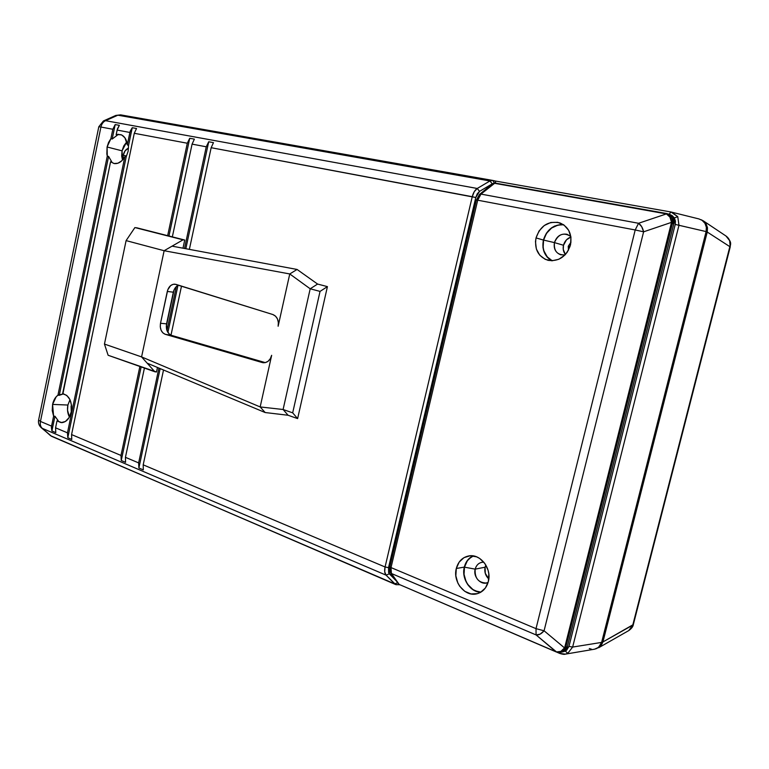 <?xml version="1.0" encoding="UTF-8"?>
<svg xmlns="http://www.w3.org/2000/svg" width="769" height="769" viewBox="0 0 769 769"><rect width="100%" height="100%" fill="white"/><g stroke="black" fill="none" stroke-linecap="round" stroke-linejoin="round"><path stroke-width="1.15" d="M700.953 219.665L703.231 220.799L706.077 223.779L707.49 227.72L707.24 232.036L602.934 641.942L601.195 645.537L596.629 648.565L601.195 645.537L602.934 641.942L632.762 625.13L729.848 246.647L707.24 232.036L602.934 641.942L633.339 624.553L631.157 628.504L628.734 630.599L632.762 625.13L729.848 246.647C730.838 242.177 729.55 238.64 725.994 236.016L729.656 240.668L730.233 246.907L707.24 232.036L707.49 227.72L706.077 223.779L703.231 220.799L700.953 219.665M594.514 649.199L598.522 647.392L601.618 642.403L706.115 231.584L601.618 642.403L572.636 647.065L568.973 646.393L572.636 647.065L567.772 653.352L565.398 654.131C564.465 654.573 562.572 654.332 559.697 653.41L559.323 652.545L559.678 653.4L565.398 654.131L594.591 649.19L596.917 648.43L599.878 645.998L601.618 642.403L572.636 647.065L678.969 225.298L677.758 216.656L674.355 217.935L675.24 224.413L678.969 225.298L572.636 647.065L567.772 653.352L565.359 651.103L563.379 651.718L566.599 650.286L568.973 646.393L675.24 224.413L675.432 221.03L674.355 217.935L672.154 215.608L670.03 214.599L674.355 217.935L677.758 216.656L678.969 225.298L706.115 231.584L675.24 224.413L568.973 646.393L565.359 651.103L567.772 653.352L565.311 654.14M122.05 150.83L122.502 160.067L121.685 156.049L122.05 150.83L107.093 146.994L122.05 150.83L123.799 145.889L126.77 141.861L122.05 150.83M107.285 156.126L107.093 146.994L106.843 153.973L107.285 156.126L108.602 156.424L107.285 156.126L57.944 395.189L107.285 156.126M111.793 161.932L108.602 156.424L59.28 395.295L57.944 395.189L56.137 396.833L52.58 404.417L67.893 405.032C67.057 409.454 67.566 413.453 69.412 417.029L67.528 410.175L67.893 405.032L52.58 404.417L52.225 410.521L53.599 416.212L52.58 404.417C53.494 400.255 55.281 397.179 57.944 395.189L63.567 393.853L59.28 395.295L108.602 156.424L111.793 161.932L110.573 161.769L111.793 161.932M124.828 156.78C121.867 161.769 118.32 164.028 114.187 163.557L110.573 161.769L114.033 163.528L117.936 163.211L121.713 160.856L124.828 156.78L126.231 156.684L124.828 156.78L67.47 432.841L124.828 156.78M492.371 180.359L120.618 114.86L117.859 115.196L489.94 180.965L477.232 188.472L479.548 191.366L475.78 197.527L477.289 193.759L479.548 191.366L477.232 188.472L105.545 120.685L103.44 120.944L98.807 126.76L38.613 420.018C38.075 422.988 38.969 425.565 41.305 427.747L51.533 436.292L394.641 583.854L397.669 582.787L394.641 583.854L395.622 584.536L386.086 575.164C384.615 573.453 384.269 570.723 385.067 566.984L472.253 196.701L474.262 191.664L477.232 188.472C474.934 190.001 473.271 192.75 472.253 196.701L475.78 197.527L388.528 567.637L385.067 566.984L388.528 567.637L389.325 573.799L386.086 575.164L389.325 573.799L396.496 581.143L388.643 572.742L388.528 567.637L475.78 197.527L211.158 147.706L189.366 249.377L211.158 147.706L213.465 142.65L208.707 141.775L206.255 146.792L192.077 144.13L172.343 236.871L192.077 144.13L194.374 139.141L189.722 138.285L168.959 236.006L189.722 138.285L187.3 143.236L134.277 133.287L136.526 128.5L132.249 127.712L136.526 128.5L134.277 133.287L71.575 434.581L71.786 439.435L67.807 437.734L126.231 156.684L128.125 151.301L128.529 145.61L127.308 144.832L130.249 131.115L132.249 127.712L128.529 145.61L127.308 144.832C126.664 139.516 124.54 136.132 120.944 134.671L116.157 134.71L117.474 128.731L119.358 125.337L117.119 130.067L129.874 132.46L132.249 127.712L128.529 145.61L128.125 151.301L126.231 156.684L67.807 437.734L67.47 432.841L55.57 427.824L56.993 420.922L58.252 420.806L54.955 416.221L53.599 416.212L54.955 416.221L51.908 430.967L51.379 427.41L53.599 416.212L51.552 426.122L40.449 421.441L100.931 127.029L112.832 129.259L110.89 138.651L108.554 142.486L107.093 146.994L110.89 138.651L112.832 129.259L115.177 124.578L112.197 139.026L117.33 135.171L116.157 134.71L117.119 130.067L129.874 132.46L127.308 144.832L124.943 137.843L121.877 135.075L118.128 134.306L116.157 134.71L117.33 135.171L112.197 139.026L110.89 138.651L112.197 139.026L115.177 124.578L119.358 125.337L115.177 124.578L112.832 129.259L100.931 127.029C101.662 123.905 103.2 121.79 105.545 120.685L117.859 115.196L489.94 180.965L477.232 188.472L105.545 120.685C103.2 121.79 101.662 123.905 100.931 127.029L98.807 126.76L100.931 127.029L40.449 421.441C39.921 424.44 40.526 426.747 42.266 428.343L386.086 575.164L394.641 583.854L51.533 436.292L42.266 428.343L386.086 575.164L384.711 571.838L385.067 566.984L143.197 464.832L163.518 370.004L143.197 464.832L143.303 469.888L138.881 468.004L138.641 462.9L125.434 457.324L144.418 368.082L125.434 457.324L125.568 462.342L121.252 460.496L120.993 455.45L71.575 434.581L134.277 133.287L187.3 143.236L167.661 235.679L187.3 143.236L189.722 138.285L194.374 139.141L192.077 144.13L206.255 146.792L184.512 248.474L206.255 146.792L208.707 141.775L213.465 142.65L211.158 147.706L472.253 196.701L385.067 566.984L143.197 464.832L143.303 469.888L138.881 468.004L138.641 462.9L125.434 457.324L125.568 462.342L121.252 460.496L120.993 455.45L71.575 434.581L71.786 439.435L67.807 437.734L67.47 432.841L55.57 427.824L55.801 432.62L51.908 430.967L51.552 426.122L40.449 421.441L38.613 420.018L40.449 421.441C39.921 424.44 40.526 426.747 42.266 428.343L50.485 435.629M71.229 411.982C69.604 418.442 66.509 421.989 61.933 422.633L56.993 420.922L61.126 422.623L65.423 421.479L69.027 417.682L71.229 411.982L71.555 405.523L69.96 399.592L66.759 395.391L62.616 393.738L110.573 161.769L62.914 393.757C69.595 395.775 72.363 401.841 71.229 411.982M568.253 246.263L570.983 242.168L568.253 246.263L569.964 246.753L568.253 246.263L568.454 250.223L568.253 246.263M71.084 406.32L71.479 404.879L71.084 406.32L71.623 406.33L71.084 406.32L71.248 411.876L71.084 406.32M123.223 155.203C124.117 151.522 125.885 149.167 128.548 148.148L125.145 150.772L123.223 155.203L126.539 156.049L123.223 155.203L123.098 159.375L123.223 155.203M176.37 286.51L166.96 330.526L176.37 286.51M158.923 368.072L138.641 462.9L158.923 368.072M139.881 366.477L120.993 455.45L139.881 366.477M698.877 218.915L702.097 220.328L704.952 223.308L706.365 227.259L706.115 231.584L706.365 227.259L704.952 223.308L702.097 220.328L698.954 218.934L670.856 211.965L669.222 214.224L670.885 211.965L677.758 216.656L671.568 212.109M170.987 335.169L181.503 286.106L170.987 335.169M396.987 584.748L395.718 584.575M120.618 114.86L115.84 115.427L103.527 120.906L105.545 120.685L117.859 115.196L115.84 115.427L120.618 114.86L492.823 180.436L494.409 183.003L492.833 180.446L489.94 180.965L492.247 183.82L479.548 191.366L492.247 183.82L489.94 180.965L492.573 180.388M591.419 649.171L589.294 648.536M492.247 183.82L492.891 183.512L492.247 183.82M55.57 427.824L55.801 432.62L51.908 430.967L54.955 416.221L58.252 420.806L56.993 420.922L55.57 427.824M141.14 366.928L121.252 460.496L141.14 366.928M208.707 141.775L185.819 248.714L208.707 141.775M177.975 285.337L167.892 332.448L177.975 285.337M160.154 368.591L138.881 468.004L160.154 368.591M69.989 399.669L67.893 405.032L69.989 399.669M399.774 584.786L395.564 584.507L50.571 435.696M495.246 181.013L495.64 183.176L495.438 181.109L492.919 180.465M670.818 211.956L495.294 181.023L670.856 211.965M475.184 569.137C472.868 577.173 481.442 586.045 488.123 582.383L486.171 583.027C478.27 582.7 474.608 578.077 475.184 569.137L485.104 567.205C484.22 571.819 485.45 575.741 488.815 578.961L485.258 573.28L485.104 567.205L475.184 569.137C476.222 565.398 478.424 563.129 481.798 562.312L483.845 562.187C479.472 562.187 476.578 564.504 475.184 569.137L464.476 567.166L475.184 569.137M480.942 592.12C470.272 592.14 461.371 578.48 464.476 567.166L467.264 560.966L469.417 558.515L473.339 555.939C468.84 558.054 465.879 561.803 464.476 567.166L464.034 574.318L465.995 581.335L467.812 584.469L472.762 589.381L475.723 590.976L480.942 592.12M554.439 242.61C553.699 251.002 557.217 255.106 565.004 254.943L560.659 254.77C555.545 252.693 553.469 248.637 554.439 242.61L563.494 245.253C562.725 248.781 563.36 251.867 565.388 254.52L563.244 249.377L563.494 245.253L554.439 242.61C556.718 236.102 560.947 233.324 567.109 234.295L570.829 236.477C563.667 232.007 558.207 234.055 554.439 242.61L543.577 240.082L554.439 242.61M552.257 260.778C544.769 256.404 541.876 249.512 543.577 240.082L546.538 233.305L551.575 228.037L557.967 225.096L563.59 224.75C553.613 224.586 546.942 229.691 543.577 240.082L543.135 247.358L543.894 250.848L547.23 256.884L552.257 260.778M561.38 224.461L554.603 226.067L551.488 227.884L546.394 233.199L543.404 240.043L536.031 237.919C540.386 225.625 548.326 220.607 559.861 222.885C568.724 226.855 572.261 234.209 570.492 244.946L567.359 252.021L564.936 255L558.852 259.268L551.921 260.787L545.231 259.345L539.771 255.202L536.358 249.002L535.474 241.668L536.031 237.919L539.069 230.95L544.241 225.528L550.787 222.491L557.727 222.318L564.013 225.057L568.666 230.325L570.944 237.313L570.492 244.946C566.445 256.558 558.976 261.691 548.105 260.345C538.29 256.827 534.263 249.348 536.031 237.919L543.404 240.043C541.703 249.377 544.51 256.298 551.844 260.787M471.906 556.458L467.129 560.841L464.313 567.109L456.305 568.483C458.286 561.38 462.505 557.189 468.965 555.9C480.442 553.632 491.968 568.599 488.363 581.489L485.422 587.958L480.462 592.409L477.462 593.649L471.013 593.937L464.774 591.332L459.708 586.276L457.853 583.046L455.844 575.827L456.305 568.483L459.16 562.11L463.995 557.64L470.109 555.785L476.578 556.823L479.635 558.419L484.816 563.437L488.084 570.252L488.824 574.01L488.363 581.489C486.537 588.074 482.711 592.178 476.895 593.793C464.957 597.177 452.576 581.71 456.305 568.483L464.313 567.109C461.227 578.403 469.974 592.072 480.644 592.303M557.006 652.237L556.525 651.977M666.771 213.551L669.568 214.984L671.222 216.935L672.26 219.425L672.442 223.25L671.462 223.058L564.773 647.277L565.83 647.085L564.821 647.114L564.513 647.892L544.077 630.782L643.615 231.815L671.529 222.356L671.462 223.058L672.442 223.25L672.558 222.203L671.529 222.356L564.821 647.114L567.33 646.844L673.798 223.837L674 220.443L672.913 217.348L670.712 215.012L667.732 213.811M666.252 213.446L494.976 183.051L666.425 213.907L638.549 223.279L480.981 194.096L494.246 183.253L666.425 213.907L638.549 223.279L480.981 194.096L479.058 196.547L477.703 200.2L391.017 567.58L536.012 628.648L635.204 229.969L477.703 200.2L635.204 229.969L536.012 628.648L391.017 567.58L390.671 571.059L391.402 573.491L536.08 634.925L555.958 651.728L399.198 584.44L391.402 573.491L536.08 634.925L556.516 651.929L560.822 651.42L564.513 647.892L544.077 630.782C541.463 633.887 538.8 635.271 536.08 634.925L536.012 628.648L536.08 634.925L540.117 634.156L544.077 630.782L536.012 628.648L544.077 630.782L643.615 231.815L635.204 229.969L638.549 223.279L635.204 229.969L643.615 231.815L641.682 226.653L638.549 223.279C641.038 224.942 642.721 227.797 643.615 231.815L671.529 222.356L669.943 217.118L666.425 213.907C669.386 215.407 671.097 218.223 671.529 222.356L672.558 222.203C672.442 218.021 670.741 215.214 667.454 213.763L666.425 213.907L668.251 213.917L672.913 217.348L673.798 223.837L672.385 223.51L565.83 647.085L563.869 650.391L559.995 652.477M570.915 237.035C567.118 238.409 564.648 241.158 563.494 245.253L566.493 239.803L570.915 237.035M485.873 565.071L485.104 567.205L485.873 565.071M561.822 652.17L564.946 650.757L567.33 646.844L673.798 223.837L671.424 223.231L672.385 223.51L565.83 647.085L567.33 646.844L563.706 651.564L560.111 652.458L556.987 652.227L560.053 652.468L565.378 648.257L565.753 647.325L564.513 647.892L565.378 648.257L564.513 647.892C562.245 651.218 559.582 652.564 556.516 651.929L556.122 651.891M390.537 572.78L391.402 573.491L390.585 572.847L390.066 567.676M556.218 651.949L399.198 584.44L391.402 573.491L391.017 567.58L477.703 200.2L476.386 200.027L389.912 566.705L391.017 567.58L389.912 566.715L476.386 200.027L477.703 200.2L480.981 194.096L494.938 183.051L666.281 213.455M477.059 198.883L478.818 196.095M493.381 183.301L494.246 183.253L493.381 183.301M492.737 183.637L494.938 183.051M492.112 184.8L492.669 183.695M494.871 183.041L494.044 183.099M479.491 194.442L480.981 194.096L479.452 194.47M389.912 566.705C389.201 568.224 389.431 570.271 390.585 572.847L398.236 583.556M399.793 584.7L556.025 651.862M472.993 555.881C468.59 558.063 465.697 561.812 464.313 567.109L463.87 574.318L464.572 577.952L467.687 584.575L472.695 589.544L478.837 592.092M563.244 224.529C553.334 224.558 546.721 229.729 543.404 240.043L542.962 247.397L543.731 250.925L547.095 257.019L549.585 259.355M156.511 372.004L108.131 355.268L104.449 344.07L141.583 356.912L164.133 250.723L126.097 240.61L104.449 344.07L108.131 355.268L154.848 371.763L156.511 372.004L157.482 367.476L156.511 372.004M183.041 239.832L164.133 250.723L126.097 240.61L134.911 227.557L184.723 240.024L183.041 239.832L172.073 246.147L297.074 269.458L172.073 246.147L164.133 250.723L289.759 273.956L297.074 269.458L317.597 284.059L297.074 269.458L289.759 273.956L164.133 250.723L141.583 356.912L154.848 371.763L147.158 363.16L265.161 412.54L147.158 363.16L141.583 356.912L260.162 406.936L141.583 356.912L104.449 344.07L126.097 240.61L134.911 227.557L183.041 239.832M166.296 326.248L174.063 289.913L166.296 326.248M182.984 248.185L184.723 240.024L136.449 227.72L184.723 240.024L182.984 248.185M178.37 285.136L175.649 287.279L173.861 290.394L166.565 323.845L166.633 329.459L169.036 333.871L171.574 335.38L265.305 362.622L171.574 335.38C167.44 333.554 165.777 329.709 166.565 323.845L160.51 323.278L167.805 289.702L170.641 285.597L173.236 284.28L175.947 284.376L272.86 314.54L275.523 316.126L277.455 318.904L278.368 322.451L278.128 326.248L289.759 273.956L310.195 288.788L317.597 284.059L327.421 286.626L297.622 418.605L292.681 412.838L320.039 291.403L327.421 286.626L297.622 418.605L288.087 415.26L265.161 412.54L260.162 406.936L271.659 355.316L270.294 358.758L268.016 361.324L265.19 362.651L262.21 362.535L165.268 334.313L162.855 332.862L161.106 330.257L160.279 326.892L160.51 323.278C159.741 328.892 161.336 332.564 165.268 334.313L171.574 335.38L165.268 334.313L262.979 362.708C267.247 362.93 270.14 360.469 271.659 355.316L260.162 406.936L265.161 412.54L288.087 415.26L283.098 409.502L260.162 406.936L283.098 409.502L310.195 288.788L289.759 273.956L278.128 326.248C278.955 320.385 277.205 316.482 272.86 314.54L174.784 284.155C171.083 284.28 168.594 286.712 167.296 291.432L173.333 292.201L166.565 323.845L160.51 323.278L167.296 291.432L173.333 292.201C174.169 288.76 175.851 286.404 178.379 285.136M288.087 415.26L297.622 418.605L292.681 412.838L283.098 409.502L288.087 415.26M310.195 288.788L320.039 291.403L327.421 286.626L317.597 284.059L310.195 288.788L283.098 409.502L292.681 412.838L320.039 291.403L310.195 288.788M263.748 362.776L262.21 362.535L263.748 362.776M725.994 236.016L703.231 220.799M628.782 630.57C631.56 628.571 633.079 626.562 633.339 624.553L730.233 246.907C729.954 244.561 732.934 243.004 726.138 236.112M628.734 630.599L598.647 647.748M559.697 653.41L556.814 652.17M492.823 180.436L495.284 181.013M476.386 200.027L479.5 194.432L492.775 183.608M398.39 583.796L399.457 584.651"/></g></svg>
